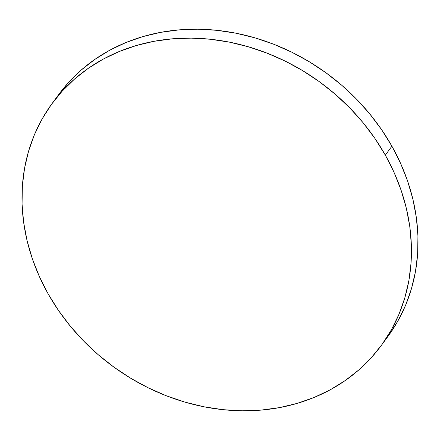 <?xml version="1.0" encoding="UTF-8"?>
<svg xmlns="http://www.w3.org/2000/svg" width="440" height="440" viewBox="0 0 440 440"><rect width="100%" height="100%" fill="white"/><g stroke="black" fill="none" stroke-linecap="round" stroke-linejoin="round"><path stroke-width="0.66" d="M381.194 345.615L387.772 336.683A204.281 175.835 -143.6 0 0 391.903 146.196L385.325 155.128A204.281 175.835 36.4 0 1 381.194 345.615A204.281 175.835 36.4 0 1 48.098 293.805A204.281 175.835 36.4 0 1 52.228 103.318A204.281 175.835 36.4 0 1 385.325 155.128L391.903 146.196A204.281 175.835 -143.6 0 0 58.806 94.386A204.281 175.835 -143.6 0 0 55.6 98.912M58.767 94.441L68.728 82.28L81.087 70.158L94.814 59.433L109.775 50.21L125.835 42.581L142.83 36.619L160.6 32.379L178.976 29.898L197.78 29.211L216.827 30.316L235.934 33.203L254.925 37.851L273.609 44.209L291.808 52.212L309.342 61.793L326.057 72.853L341.776 85.288L356.356 98.972L369.65 113.784L381.541 129.575L391.903 146.196L400.642 163.482L407.677 181.269L412.935 199.386L416.361 217.663L417.934 235.912L417.632 253.968L415.454 271.656L411.428 288.8L405.592 305.239L397.997 320.815L388.718 335.379M48.098 293.805L39.358 276.518L32.324 258.731L27.066 240.614L23.639 222.338L22.066 204.089L22.369 186.032L24.547 168.344L28.573 151.201L34.408 134.761L42.004 119.185L51.282 104.621L62.15 91.212L74.509 79.09L88.237 68.365L103.197 59.142L119.257 51.513L136.251 45.551L154.022 41.311L172.398 38.83L191.202 38.142L210.249 39.248L229.356 42.136L248.347 46.783L267.031 53.141L285.23 61.144L302.764 70.725L319.479 81.785L335.198 94.221L349.778 107.905L363.072 122.716L374.963 138.507L385.325 155.128L394.064 172.414L401.099 190.201L406.357 208.318L409.783 226.589L411.356 244.844L411.054 262.9L408.875 280.588L404.85 297.732L399.014 314.171L391.418 329.747L382.14 344.311L371.272 357.72L358.914 369.842L345.186 380.567L330.226 389.791L314.166 397.419L297.171 403.381L279.4 407.622L261.024 410.102L242.22 410.79L223.174 409.684L204.066 406.797L185.075 402.149L166.392 395.791L148.192 387.789L130.658 378.208L113.944 367.147L98.225 354.712L83.644 341.027L70.35 326.216L58.46 310.425L48.098 293.805M52.228 103.318L58.806 94.386"/></g></svg>
